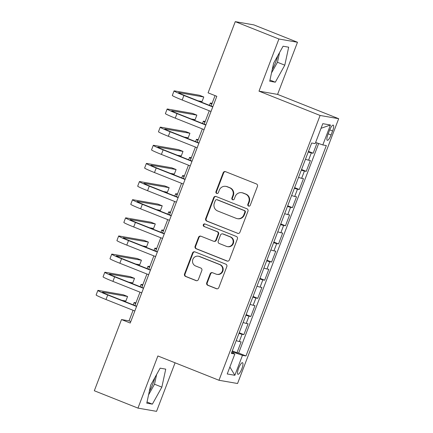 <?xml version="1.0" encoding="UTF-8"?>
<svg xmlns="http://www.w3.org/2000/svg" width="433" height="433" viewBox="0 0 433 433"><rect width="100%" height="100%" fill="white"/><g stroke="black" fill="none" stroke-linecap="round" stroke-linejoin="round"><path stroke-width="0.65" d="M248.547 206.086A1.337 1.288 -80.1 0 0 250.225 205.318L257.446 186.401A1.911 1.84 -80.1 0 0 256.412 183.938L225.571 171.674A1.911 1.84 -80.1 0 0 223.174 172.772L215.953 191.689A1.337 1.288 -80.1 0 0 216.922 193.481A1.337 1.288 -80.1 0 0 218.351 192.642L219.287 190.195A6.105 5.894 -80.1 0 1 226.946 186.677L229.517 187.7A6.105 5.894 -80.1 0 1 232.824 195.575L231.888 198.027A1.337 1.288 -80.1 0 0 232.857 199.819A1.337 1.288 -80.1 0 0 234.285 198.98L235.222 196.533A6.105 5.894 -80.1 0 1 242.881 193.015L245.451 194.038A6.105 5.894 -80.1 0 1 248.759 201.919L247.828 204.365A1.337 1.288 -80.1 0 0 248.547 206.086M149.309 391.443A15.166 3.897 111.7 0 0 152.844 383.919A15.166 3.897 111.7 0 0 154.781 377.787M241.847 368.781A6.219 1.597 111.7 0 0 242.534 362.719A6.219 1.597 111.7 0 0 238.632 368.218A6.219 1.597 111.7 0 0 237.939 374.28A6.219 1.597 111.7 0 0 241.847 368.781M277.721 55.841A15.166 3.897 -68.3 0 1 275.783 61.973A15.166 3.897 -68.3 0 1 272.249 69.502M206.72 282.809A1.911 1.84 -80.1 0 0 207.753 285.271L216.403 288.714A1.911 1.84 -80.1 0 0 218.8 287.615L226.822 266.609A1.911 1.84 -80.1 0 0 225.788 264.146L194.942 251.876A1.911 1.84 -80.1 0 0 192.55 252.975L184.528 273.981A1.911 1.84 -80.1 0 0 185.562 276.443L196.014 280.6A1.911 1.84 -80.1 0 0 198.406 279.501L201.838 270.511A1.911 1.84 -80.1 0 0 200.804 268.049L195.624 265.992A5.104 4.925 -80.1 0 1 198.319 256.201A5.104 4.925 -80.1 0 1 199.261 256.466L219.563 264.541A5.104 4.925 -80.1 0 1 216.868 274.333A5.104 4.925 -80.1 0 1 215.926 274.067L212.543 272.72A1.911 1.84 -80.1 0 0 210.151 273.818L206.72 282.809L207.218 282.895A1.911 1.84 -80.1 0 0 208.251 285.358L216.906 288.8A1.911 1.84 -80.1 0 0 217.009 288.838M157.877 355.964L137.965 408.113L94.318 390.75L121.505 319.559L130.236 323.034L216.809 96.31L208.084 92.841L235.265 21.65L278.912 39.008L258.999 91.157L320.101 115.459L218.979 380.271L157.877 355.964M237.549 233.344A1.911 1.84 -80.1 0 0 239.942 232.245L247.963 211.239A1.911 1.84 -80.1 0 0 246.929 208.776L216.083 196.506A1.911 1.84 -80.1 0 0 213.691 197.605L205.67 218.616A1.911 1.84 -80.1 0 0 206.703 221.079L238.053 233.43A1.911 1.84 -80.1 0 0 238.155 233.468M237.392 238.924L229.371 259.93A1.911 1.84 -80.1 0 1 226.979 261.029L196.133 248.759A1.911 1.84 -80.1 0 1 195.099 246.301L198.531 237.306A1.911 1.84 -80.1 0 1 200.923 236.207L213.437 241.186A1.911 1.84 -80.1 0 0 215.829 240.088L218.108 234.123A1.911 1.84 -80.1 0 0 217.074 231.66L204.046 226.481A1.337 1.288 -80.1 0 1 204.755 223.915A1.337 1.288 -80.1 0 1 204.998 223.985L236.358 236.461A1.911 1.84 -80.1 0 1 237.392 238.924M232.288 350.887L236.975 352.749L241.132 341.87L239.297 341.55L242.069 334.292A7.778 0.401 -159.1 0 1 238.978 333.361M239.216 332.75L243.903 334.612L248.055 323.732L246.225 323.413L248.997 316.155A7.778 0.401 -159.1 0 1 245.906 315.224M246.139 314.612L250.826 316.474L254.983 305.595L253.148 305.276L255.919 298.018A7.778 0.401 -159.1 0 1 252.834 297.087M253.067 296.475L257.754 298.337L261.911 287.458L260.076 287.133L262.847 279.88A7.778 0.401 -159.1 0 1 259.757 278.949M259.995 278.338L264.682 280.2L268.833 269.315L267.004 268.996L269.775 261.743A7.778 0.401 -159.1 0 1 266.685 260.812M266.917 260.201L271.605 262.062L275.761 251.178L273.927 250.859L276.698 243.606A7.778 0.401 -159.1 0 1 273.613 242.675M273.845 242.063L278.533 243.925L282.689 233.041L280.855 232.721L283.626 225.469A7.778 0.401 -159.1 0 1 280.535 224.538M280.773 223.921L285.455 225.788L289.612 214.903L287.783 214.584L290.548 207.331A7.778 0.401 -159.1 0 1 287.463 206.4M287.696 205.783L292.383 207.651L296.54 196.766L294.705 196.447L297.476 189.194A7.778 0.401 -159.1 0 1 294.391 188.263M294.624 187.646L299.311 189.513L303.468 178.629L301.633 178.309L304.404 171.057A7.778 0.401 -159.1 0 1 301.314 170.126M301.547 169.509L306.234 171.376L310.391 160.491L308.561 160.172A7.778 0.401 -159.1 0 1 305.471 159.241M329.481 130.441L327.96 134.436A6.024 1.548 111.7 0 0 327.288 140.303A6.024 1.548 111.7 0 0 331.072 134.977L332.593 130.988A6.024 1.548 111.7 0 0 333.264 125.115A6.024 1.548 111.7 0 0 329.481 130.441M320.101 115.459L338.682 118.702L237.56 383.508L218.979 380.271M236.975 352.749L238.659 353.047L245.987 355.958L326.33 145.564L322.818 144.952L315.63 142.452M245.987 355.958L242.475 355.347L234.854 375.297L227.222 373.966L234.843 354.015L231.325 353.404L311.668 143.009L315.186 143.621L322.801 123.67L330.439 125.002L322.818 144.952M308.475 151.371L313.162 153.239L311.327 152.919A7.778 0.401 -159.1 0 1 308.242 151.988M306.234 171.376L304.404 171.057M299.311 189.513L297.476 189.194M292.383 207.651L290.548 207.331M285.455 225.788L283.626 225.469M278.533 243.925L276.698 243.606M271.605 262.062L269.775 261.743M264.682 280.2L262.847 279.88M257.754 298.337L255.919 298.018M250.826 316.474L248.997 316.155M243.903 334.612L242.069 334.292M238.659 353.047L318.672 143.507M313.162 153.239L317.086 142.96M233.116 353.176L233.484 352.218L232.001 351.634M258.999 91.157L277.58 94.394L297.493 42.25L278.912 39.008M297.493 42.25L253.846 24.887L235.265 21.65M137.965 408.113L156.546 411.35L175.078 362.811M277.58 94.394L338.682 118.702M133.077 310.293L129.039 320.875L121.505 319.559M215.055 95.612L211.088 105.998M209.263 110.778L204.165 124.136M202.341 128.915L197.237 142.278M195.413 147.052L190.309 160.416M188.485 165.19L183.386 178.553M181.562 183.327L176.458 196.69M174.634 201.469L169.53 214.828M167.706 219.607L162.608 232.965M160.784 237.744L155.68 251.102M153.856 255.881L148.757 269.239M146.928 274.019L141.829 287.377M140.005 292.156L134.901 305.514M130.793 321.573L129.039 320.875M298.543 177.378A7.778 0.401 20.9 0 0 301.633 178.309M291.62 195.516A7.778 0.401 20.9 0 0 294.705 196.447M284.692 213.653A7.778 0.401 20.9 0 0 287.783 214.584M277.764 231.79A7.778 0.401 20.9 0 0 280.855 232.721M270.841 249.928A7.778 0.401 20.9 0 0 273.927 250.859M263.913 268.065A7.778 0.401 20.9 0 0 267.004 268.996M256.986 286.202A7.778 0.401 20.9 0 0 260.076 287.133M250.063 304.345A7.778 0.401 20.9 0 0 253.148 305.276M243.135 322.482A7.778 0.401 20.9 0 0 246.225 323.413M234.843 354.015L231.682 352.473M236.207 340.619A7.778 0.401 20.9 0 0 239.297 341.55M233.484 352.218L242.475 355.347M321.037 128.298L330.439 125.002M234.854 375.297L229.885 367M273.602 63.234L269.716 81.225L275.312 82.2L284.79 65.183L288.676 47.192L283.085 46.217L273.602 63.234M152.373 404.141L161.855 387.129L165.742 369.138L160.145 368.164L150.662 385.175L146.776 403.166L152.373 404.141L147.025 402.013M271.496 72.966L277.461 62.265L279.561 52.539M277.461 62.265L284.79 65.183M269.965 80.073L275.312 82.2M148.562 394.907L154.521 384.212L156.622 374.48M154.521 384.212L161.855 387.129M249.051 206.173A1.337 1.288 -80.1 0 1 248.326 204.452L249.262 202.005A6.105 5.894 -80.1 0 0 245.955 194.125L245.451 194.038M241.755 192.696L242.258 192.782A6.105 5.894 -80.1 0 1 243.384 193.102L245.955 194.125M225.82 186.358L226.318 186.444A6.105 5.894 -80.1 0 1 227.449 186.764L230.015 187.787A6.105 5.894 -80.1 0 1 233.327 195.667L232.391 198.114A1.337 1.288 -80.1 0 0 233.116 199.835M225.463 171.636A1.911 1.84 -80.1 0 0 223.677 172.859L216.457 191.776A1.337 1.288 -80.1 0 0 217.177 193.497M215.98 196.468A1.911 1.84 -80.1 0 0 214.194 197.692L206.173 218.703A1.911 1.84 -80.1 0 0 207.207 221.166L238.053 233.43M244.818 212.24A1.337 1.288 -80.1 0 0 244.093 210.519L217.02 199.748A1.337 1.288 -80.1 0 0 215.342 200.517L214.357 203.099A6.105 5.894 -80.1 0 0 217.664 210.979L236.174 218.34A6.105 5.894 -80.1 0 0 243.833 214.822L244.818 212.24L245.322 212.332A1.337 1.288 -80.1 0 0 244.596 210.606L244.093 210.519M216.771 199.678L217.274 199.77A1.337 1.288 -80.1 0 1 217.523 199.835L244.596 210.606M237.3 218.66L237.804 218.746A6.105 5.894 -80.1 0 0 244.331 214.914L243.833 214.822M245.322 212.332L244.331 214.914M200.82 236.169A1.911 1.84 -80.1 0 0 199.034 237.398L195.602 246.388A1.911 1.84 -80.1 0 0 196.636 248.851L227.477 261.115A1.911 1.84 -80.1 0 0 227.585 261.153M213.788 241.284L214.286 241.37A1.911 1.84 -80.1 0 0 216.332 240.174L218.605 234.21A1.911 1.84 -80.1 0 0 217.572 231.747L204.046 226.481M204.998 223.985A1.337 1.288 -80.1 0 0 204.549 226.567M226.416 246.35A5.104 4.925 -80.1 0 0 232.976 242.929A5.104 4.925 -80.1 0 0 230.053 236.824L222.898 233.977A1.911 1.84 -80.1 0 0 220.505 235.076L218.227 241.04A1.911 1.84 -80.1 0 0 219.26 243.503L226.416 246.35M227.357 246.615L227.861 246.702A5.104 4.925 -80.1 0 0 230.556 236.911L230.053 236.824M222.546 233.88L223.049 233.966A1.911 1.84 -80.1 0 1 223.401 234.064L230.556 236.911M212.441 272.682A1.911 1.84 -80.1 0 0 210.654 273.905L207.218 282.895M216.868 274.333L217.371 274.419A5.104 4.925 -80.1 0 0 220.067 264.628L219.563 264.541M198.319 256.201L198.817 256.287A5.104 4.925 -80.1 0 1 199.759 256.553L220.067 264.628M194.839 251.838A1.911 1.84 -80.1 0 0 193.053 253.061L185.026 274.073A1.911 1.84 -80.1 0 0 186.06 276.53L196.517 280.692A1.911 1.84 -80.1 0 0 196.62 280.73M309.411 148.92L311.506 143.442M212.116 103.314L210.817 103.086A14.581 0.758 20.9 0 0 210.286 103.092A14.581 0.758 20.9 0 0 211.829 104.072M198.087 100.829L202.049 101.517L203.781 96.987L199.418 95.249L174.586 90.919A14.581 0.758 20.9 0 0 174.055 90.925A14.581 0.758 20.9 0 0 183.911 95.471L212.749 106.94M174.055 90.925L172.323 95.46A14.581 0.758 20.9 0 0 182.179 100.007L211.017 111.476M212.847 106.697L185.167 95.688A9.721 0.503 -159.1 0 1 178.596 92.662A9.721 0.503 -159.1 0 1 178.948 92.657L203.781 96.987M302.483 167.057L304.578 161.579M205.188 121.451L203.889 121.224A14.581 0.758 20.9 0 0 203.358 121.229A14.581 0.758 20.9 0 0 204.901 122.209M295.56 185.194L297.65 179.717M198.265 139.588L196.961 139.361A14.581 0.758 20.9 0 0 196.436 139.366A14.581 0.758 20.9 0 0 197.973 140.346M288.632 203.337L290.727 197.854M191.337 157.726L190.038 157.498A14.581 0.758 20.9 0 0 189.508 157.504A14.581 0.758 20.9 0 0 191.05 158.483M281.704 221.474L283.799 215.991M184.409 175.863L183.11 175.636A14.581 0.758 20.9 0 0 182.58 175.641A14.581 0.758 20.9 0 0 184.122 176.621M191.159 118.967L195.126 119.654L196.853 115.124L192.49 113.386L167.658 109.056A14.581 0.758 20.9 0 0 167.133 109.062A14.581 0.758 20.9 0 0 176.989 113.608L205.827 125.077M167.133 109.062L165.401 113.598A14.581 0.758 20.9 0 0 175.257 118.144L204.095 129.613M205.919 124.834L178.239 113.83A9.721 0.503 -159.1 0 1 171.674 110.799A9.721 0.503 -159.1 0 1 172.025 110.794L196.853 115.124M184.231 137.104L188.198 137.797L189.93 133.261L185.562 131.524L160.735 127.194A14.581 0.758 20.9 0 0 160.205 127.199A14.581 0.758 20.9 0 0 170.061 131.746L198.899 143.215M160.205 127.199L158.473 131.735A14.581 0.758 20.9 0 0 168.329 136.281L197.167 147.75M198.991 142.971L171.316 131.968A9.721 0.503 -159.1 0 1 164.746 128.937A9.721 0.503 -159.1 0 1 165.097 128.931L189.93 133.261M177.308 155.241L181.27 155.934L183.002 151.398L178.64 149.661L153.807 145.331A14.581 0.758 20.9 0 0 153.277 145.336A14.581 0.758 20.9 0 0 163.133 149.883L191.971 161.357M153.277 145.336L151.545 149.872A14.581 0.758 20.9 0 0 161.401 154.419L190.239 165.888M192.068 161.114L164.388 150.105A9.721 0.503 -159.1 0 1 157.818 147.074A9.721 0.503 -159.1 0 1 158.169 147.068L183.002 151.398M170.38 173.379L174.347 174.071L176.079 169.536L171.712 167.798L146.879 163.468A14.581 0.758 20.9 0 0 146.354 163.479A14.581 0.758 20.9 0 0 156.21 168.02L185.048 179.495M146.354 163.479L144.622 168.009A14.581 0.758 20.9 0 0 154.478 172.556L183.316 184.025M185.14 179.251L157.466 168.242A9.721 0.503 -159.1 0 1 150.895 165.211A9.721 0.503 -159.1 0 1 151.247 165.206L176.079 169.536M274.782 239.611L276.871 234.129M177.487 194L176.182 193.773A14.581 0.758 20.9 0 0 175.657 193.784A14.581 0.758 20.9 0 0 177.194 194.758M163.452 191.516L167.419 192.209L169.151 187.673L164.784 185.936L139.956 181.606A14.581 0.758 20.9 0 0 139.426 181.616A14.581 0.758 20.9 0 0 149.282 186.158L178.12 197.632M139.426 181.616L137.694 186.147A14.581 0.758 20.9 0 0 147.55 190.693L176.388 202.162M178.212 197.388L150.538 186.379A9.721 0.503 -159.1 0 1 143.967 183.348A9.721 0.503 -159.1 0 1 144.319 183.343L169.151 187.673M267.854 257.749L269.948 252.266M170.559 212.138L169.26 211.91A14.581 0.758 20.9 0 0 168.729 211.921A14.581 0.758 20.9 0 0 170.272 212.895M156.529 209.653L160.491 210.346L162.223 205.81L157.861 204.073L133.028 199.743A14.581 0.758 20.9 0 0 132.498 199.754A14.581 0.758 20.9 0 0 142.354 204.295L171.192 215.769M132.498 199.754L130.771 204.284A14.581 0.758 20.9 0 0 140.622 208.83L169.465 220.305M171.289 215.526L143.61 204.517A9.721 0.503 -159.1 0 1 137.039 201.486A9.721 0.503 -159.1 0 1 137.391 201.48L162.223 205.81M260.931 275.886L263.02 270.403M163.631 230.275L162.332 230.047A14.581 0.758 20.9 0 0 161.807 230.058A14.581 0.758 20.9 0 0 163.344 231.033M149.601 227.79L153.569 228.483L155.301 223.948L150.933 222.21L126.1 217.886A14.581 0.758 20.9 0 0 125.575 217.891A14.581 0.758 20.9 0 0 135.432 222.432L164.269 233.907M125.575 217.891L123.843 222.427A14.581 0.758 20.9 0 0 133.7 226.968L162.537 238.442M164.361 233.663L136.687 222.654A9.721 0.503 -159.1 0 1 130.117 219.623A9.721 0.503 -159.1 0 1 130.468 219.618L155.301 223.948M254.003 294.023L256.092 288.54M156.708 248.412L155.404 248.19A14.581 0.758 20.9 0 0 154.879 248.196A14.581 0.758 20.9 0 0 156.416 249.17M142.674 245.928L146.641 246.621L148.373 242.085L144.01 240.347L119.178 236.023A14.581 0.758 20.9 0 0 118.647 236.028A14.581 0.758 20.9 0 0 128.504 240.575L157.341 252.044M118.647 236.028L116.915 240.564A14.581 0.758 20.9 0 0 126.772 245.105L155.609 256.58M157.433 251.8L129.759 240.791A9.721 0.503 -159.1 0 1 123.189 237.76A9.721 0.503 -159.1 0 1 123.54 237.755L148.373 242.085M247.075 312.161L249.17 306.683M149.78 266.549L148.481 266.327A14.581 0.758 20.9 0 0 147.951 266.333A14.581 0.758 20.9 0 0 149.493 267.307M135.751 264.065L139.713 264.758L141.445 260.222L137.082 258.485L112.25 254.16A14.581 0.758 20.9 0 0 111.725 254.166A14.581 0.758 20.9 0 0 121.576 258.712L150.419 270.181M111.725 254.166L109.993 258.701A14.581 0.758 20.9 0 0 119.844 263.242L148.687 274.717M150.511 269.938L122.831 258.929A9.721 0.503 -159.1 0 1 116.261 255.898A9.721 0.503 -159.1 0 1 116.612 255.892L141.445 260.222M240.153 330.298L242.242 324.82M142.852 284.692L141.553 284.465A14.581 0.758 20.9 0 0 141.028 284.47A14.581 0.758 20.9 0 0 142.565 285.444M128.823 282.202L132.79 282.895L134.522 278.359L130.154 276.627L105.322 272.297A14.581 0.758 20.9 0 0 104.797 272.303A14.581 0.758 20.9 0 0 114.653 276.849L143.491 288.318M104.797 272.303L103.065 276.839A14.581 0.758 20.9 0 0 112.921 281.38L141.759 292.854M143.583 288.075L115.909 277.066A9.721 0.503 -159.1 0 1 109.338 274.035A9.721 0.503 -159.1 0 1 109.69 274.029L134.522 278.359M233.225 348.435L235.319 342.958M135.93 302.829L134.631 302.602A14.581 0.758 20.9 0 0 134.1 302.607A14.581 0.758 20.9 0 0 135.643 303.582M121.895 300.34L125.862 301.032L127.594 296.497L123.232 294.765L98.399 290.435A14.581 0.758 20.9 0 0 97.869 290.44A14.581 0.758 20.9 0 0 107.725 294.987L136.563 306.456M97.869 290.44L96.137 294.976A14.581 0.758 20.9 0 0 105.993 299.522L134.831 310.991M136.655 306.212L108.981 295.203A9.721 0.503 -159.1 0 1 102.41 292.172A9.721 0.503 -159.1 0 1 102.762 292.172L127.594 296.497M308.561 160.172L311.327 152.919M329.719 129.84L332.593 130.988M328.187 133.829L331.072 134.977M249.262 202.005L248.759 201.919M243.384 193.102L242.881 193.015M232.391 198.114L231.888 198.027M233.327 195.667L232.824 195.575M230.015 187.787L229.517 187.7M227.449 186.764L226.946 186.677M216.457 191.776L215.953 191.689M223.677 172.859L223.174 172.772M248.326 204.452L247.828 204.365M207.207 221.166L206.703 221.079M206.173 218.703L205.67 218.616M214.194 197.692L213.691 197.605M217.523 199.835L217.02 199.748M227.477 261.115L226.979 261.029M196.636 248.851L196.133 248.759M195.602 246.388L195.099 246.301M199.034 237.398L198.531 237.306M216.332 240.174L215.829 240.088M218.605 234.21L218.108 234.123M217.572 231.747L217.074 231.66M223.401 234.064L222.898 233.977M210.654 273.905L210.151 273.818M199.759 256.553L199.261 256.466M196.517 280.692L196.014 280.6M186.06 276.53L185.562 276.443M185.026 274.073L184.528 273.981M193.053 253.061L192.55 252.975M216.906 288.8L216.403 288.714M208.251 285.358L207.753 285.271M183.911 95.471L182.179 100.007M176.989 113.608L175.257 118.144M170.061 131.746L168.329 136.281M163.133 149.883L161.401 154.419M156.21 168.02L154.478 172.556M149.282 186.158L147.55 190.693M142.354 204.295L140.622 208.83M135.432 222.432L133.7 226.968M128.504 240.575L126.772 245.105M121.576 258.712L119.844 263.242M114.653 276.849L112.921 281.38M107.725 294.987L105.993 299.522M210.286 103.092L209.431 105.338M203.358 121.229L202.503 123.475M196.436 139.366L195.575 141.618M189.508 157.504L188.653 159.755M182.58 175.641L181.725 177.893M175.657 193.784L174.797 196.03M168.729 211.921L167.874 214.167M161.807 230.058L160.946 232.304M154.879 248.196L154.018 250.442M147.951 266.333L147.096 268.579M141.028 284.47L140.168 286.716M134.1 302.607L133.24 304.854"/></g></svg>
